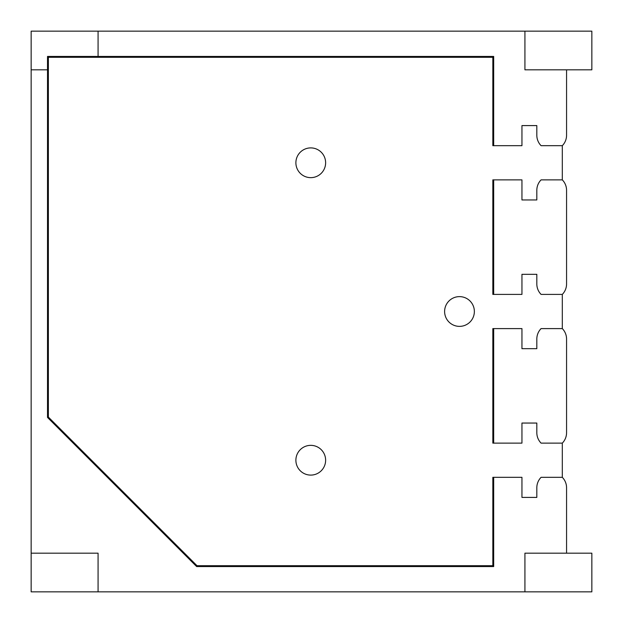 <?xml version="1.0" encoding="UTF-8"?>
<svg xmlns="http://www.w3.org/2000/svg" width="623" height="623" viewBox="0 0 623 623"><rect width="100%" height="100%" fill="white"/><g stroke="black" fill="none" stroke-linecap="round" stroke-linejoin="round"><path stroke-width="0.93" d="M562.312 294.399L541.076 294.399A14.874 14.874 0 0 1 536.824 283.987A14.874 14.874 0 0 0 541.076 294.399A14.874 14.874 0 0 1 536.824 283.987A14.874 14.874 0 0 0 541.076 294.399A14.874 14.874 0 0 1 536.824 283.987A14.874 14.874 0 0 0 541.076 294.399L562.312 294.399L562.312 328.601L541.076 328.601A14.874 14.874 0 0 0 536.824 339.013A14.874 14.874 0 0 1 541.076 328.601L562.312 328.601A14.874 14.874 0 0 1 566.564 339.013L566.564 432.712A14.874 14.874 0 0 1 562.312 443.124L562.312 477.327L562.312 443.124A14.874 14.874 0 0 0 566.564 432.712L566.564 339.013A14.874 14.874 0 0 0 562.312 328.601A14.874 14.874 0 0 1 566.564 339.013A14.874 14.874 0 0 0 562.312 328.601L562.312 294.399A14.874 14.874 0 0 0 566.564 283.987A14.874 14.874 0 0 1 562.312 294.399L562.312 328.601L562.312 294.399A14.874 14.874 0 0 0 566.564 283.987L566.564 190.288A14.874 14.874 0 0 0 562.312 179.876L562.312 145.673A14.874 14.874 0 0 0 566.564 135.261L566.564 69.823L566.564 135.261A14.874 14.874 0 0 1 562.312 145.673A14.874 14.874 0 0 0 566.564 135.261M541.076 179.876A14.874 14.874 0 0 0 536.824 190.288A14.874 14.874 0 0 1 541.076 179.876L562.312 179.876A14.874 14.874 0 0 1 566.564 190.288A14.874 14.874 0 0 0 562.312 179.876L541.076 179.876A14.874 14.874 0 0 0 536.824 190.288L536.824 199.952L521.949 199.952L536.824 199.952L536.824 190.288A14.874 14.874 0 0 1 541.076 179.876A14.874 14.874 0 0 0 536.824 190.288L536.824 199.952L521.949 199.952L521.949 179.876L521.949 199.952M31.15 310.76L31.15 313.291L31.15 310.76M566.564 487.739L566.564 553.177L566.564 487.739A14.874 14.874 0 0 0 562.312 477.327A14.874 14.874 0 0 1 566.564 487.739A14.874 14.874 0 0 0 562.312 477.327L541.076 477.327A14.874 14.874 0 0 0 536.824 487.739A14.874 14.874 0 0 1 541.076 477.327A14.874 14.874 0 0 0 536.824 487.739L536.824 497.411L521.949 497.411L521.949 477.327L493.689 477.327L493.689 566.564L196.642 566.564L47.512 417.433L47.512 69.823L47.512 417.433L48.368 417.075L48.368 57.293L47.512 56.436L493.689 56.436L492.832 57.293L48.368 57.293L48.368 417.075L197 565.707L492.832 565.707L492.832 477.327L521.949 477.327L521.949 497.411L536.824 497.411L536.824 487.739A14.874 14.874 0 0 1 541.076 477.327A14.874 14.874 0 0 0 536.824 487.739L536.824 497.411L521.949 497.411M541.076 477.327L562.312 477.327L562.312 443.124L541.076 443.124A14.874 14.874 0 0 1 536.824 432.712A14.874 14.874 0 0 0 541.076 443.124A14.874 14.874 0 0 1 536.824 432.712A14.874 14.874 0 0 0 541.076 443.124L562.312 443.124A14.874 14.874 0 0 0 566.564 432.712M524.924 553.177L591.85 553.177L524.924 553.177L524.924 591.85L591.85 591.85L591.85 553.177L591.85 591.85L98.076 591.85L98.076 553.177L31.15 553.177L31.15 591.85L524.924 591.85L524.924 553.177M562.312 145.673L541.076 145.673A14.874 14.874 0 0 1 536.824 135.261A14.874 14.874 0 0 0 541.076 145.673A14.874 14.874 0 0 1 536.824 135.261A14.874 14.874 0 0 0 541.076 145.673A14.874 14.874 0 0 1 536.824 135.261L536.824 125.589L521.949 125.589L521.949 145.673L492.832 145.673L493.689 145.673L493.689 56.436L98.076 56.436L98.076 31.15L524.924 31.15L31.15 31.15L31.15 553.177L98.076 553.177L98.076 591.85L31.15 591.85L31.15 69.823L47.512 69.823L47.512 56.436L98.076 56.436L98.076 31.15L31.15 31.15L31.15 69.823L47.512 69.823L47.512 56.436L48.368 57.293L492.832 57.293L493.689 56.436L493.689 145.673L521.949 145.673L521.949 125.589L536.824 125.589L536.824 135.261A14.874 14.874 0 0 0 541.076 145.673L562.312 145.673L562.312 179.876A14.874 14.874 0 0 1 566.564 190.288L566.564 283.987M562.312 477.327L562.312 443.124M521.949 423.048L536.824 423.048L521.949 423.048L521.949 443.124L493.689 443.124L493.689 328.601L521.949 328.601L521.949 348.685L536.824 348.685L536.824 339.013A14.874 14.874 0 0 1 541.076 328.601A14.874 14.874 0 0 0 536.824 339.013L536.824 348.685L521.949 348.685L521.949 328.601L492.832 328.601L492.832 443.124L493.689 443.124L492.832 443.124L492.832 328.601L493.689 328.601L493.689 443.124L521.949 443.124L521.949 423.048L536.824 423.048L536.824 432.712A14.874 14.874 0 0 0 541.076 443.124M492.832 294.399L492.832 179.876L493.689 179.876L493.689 294.399L521.949 294.399L521.949 274.315L536.824 274.315L536.824 283.987L536.824 274.315L521.949 274.315L521.949 294.399L492.832 294.399L493.689 294.399L493.689 179.876L521.949 179.876L492.832 179.876L492.832 294.399M492.832 145.673L492.832 57.293L492.832 145.673M492.832 565.707L492.832 477.327L493.689 477.327L493.689 566.564L492.832 565.707L197 565.707L196.642 566.564L493.689 566.564L492.832 565.707M197 565.707L48.368 417.075L47.512 417.433L196.642 566.564L197 565.707M524.924 31.15L591.85 31.15L524.924 31.15L524.924 69.823L591.85 69.823L591.85 31.15L591.85 69.823L524.924 69.823L524.924 31.15M541.076 328.601A14.874 14.874 0 0 0 536.824 339.013L536.824 348.685L521.949 348.685M521.949 274.315L536.824 274.315L536.824 283.987M521.949 125.589L536.824 125.589L536.824 135.261M459.486 296.626A14.874 14.874 0 0 0 444.612 311.5A14.874 14.874 0 0 0 459.486 326.374A14.874 14.874 0 0 0 474.36 311.5A14.874 14.874 0 0 0 459.486 296.626A14.874 14.874 0 0 0 444.612 311.5A14.874 14.874 0 0 0 459.486 326.374A14.874 14.874 0 0 0 474.36 311.5A14.874 14.874 0 0 0 459.486 296.626M310.76 445.352A14.874 14.874 0 0 0 295.886 460.226A14.874 14.874 0 0 0 310.76 475.1A14.874 14.874 0 0 0 325.627 460.226A14.874 14.874 0 0 0 310.76 445.352A14.874 14.874 0 0 0 295.886 460.226A14.874 14.874 0 0 0 310.76 475.1A14.874 14.874 0 0 0 325.627 460.226A14.874 14.874 0 0 0 310.76 445.352M310.76 147.9A14.874 14.874 0 0 0 295.886 162.774A14.874 14.874 0 0 0 310.76 177.648A14.874 14.874 0 0 0 325.627 162.774A14.874 14.874 0 0 0 310.76 147.9A14.874 14.874 0 0 0 295.886 162.774A14.874 14.874 0 0 0 310.76 177.648A14.874 14.874 0 0 0 325.627 162.774A14.874 14.874 0 0 0 310.76 147.9"/></g></svg>
